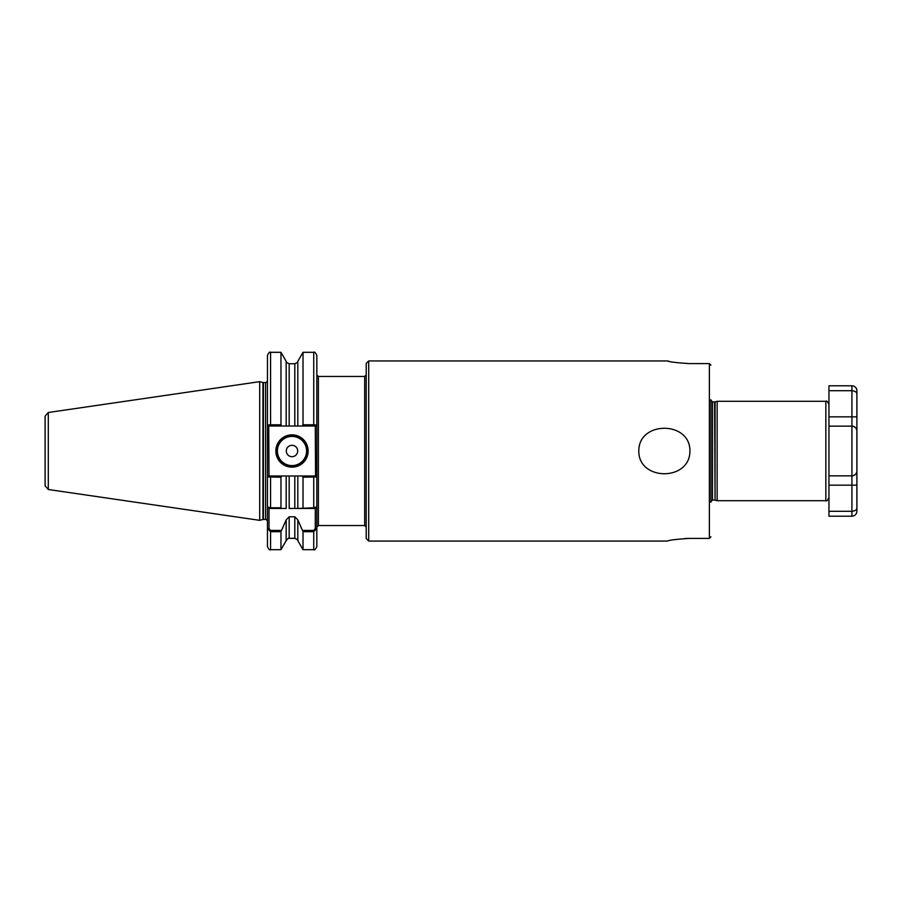 <?xml version="1.0" encoding="UTF-8"?>
<svg xmlns="http://www.w3.org/2000/svg" width="902" height="902" viewBox="0 0 902 902"><rect width="100%" height="100%" fill="white"/><g stroke="black" fill="none" stroke-linecap="round" stroke-linejoin="round"><path stroke-width="1.35" d="M294.807 363.822C298.258 362.142 298.258 362.108 294.807 363.743L289.181 363.743C285.731 362.108 285.731 362.142 289.181 363.822M689.917 451C690.177 481.352 638.447 481.262 638.796 451C638.548 420.614 690.289 420.772 689.917 451M308.146 451A16.146 16.146 0 0 1 291.989 467.146A16.146 16.146 0 0 1 275.843 451A16.146 16.146 0 0 1 291.989 434.854A16.146 16.146 0 0 1 308.146 451M276.463 451A15.526 15.526 0 0 0 291.989 466.526A15.526 15.526 0 0 0 307.526 451A15.526 15.526 0 0 0 291.989 435.474A15.526 15.526 0 0 0 276.463 451M297.694 451A5.694 5.694 0 0 1 291.989 456.694A5.694 5.694 0 0 1 286.295 451A5.694 5.694 0 0 1 291.989 445.306A5.694 5.694 0 0 1 297.694 451M366.212 451L366.212 363.427L368.704 360.935L368.704 541.065L366.212 538.573L366.212 374.916L364.667 376.461L318.395 376.461L318.395 525.539L316.839 527.084M48.291 489.504L45.1 485.817L45.1 416.183L48.291 412.496L48.291 489.504L259.697 520.341L259.697 381.659L262.933 382.527L262.933 519.473L265.594 519.405C265.898 518.875 266.518 519.496 267.454 521.266M303.016 424.774L303.016 352.321L297.818 361.33L297.818 426.003L302.159 426.003L303.016 424.774L313.738 424.774L313.738 352.321C314.46 351.521 315.497 352.558 316.839 355.422L316.839 425.113L316.839 374.916L318.395 376.461M364.667 376.461L364.667 525.539L366.212 527.084L366.212 472.896L366.212 538.573M828.949 404.412L828.949 426.15L851.928 426.15A4.972 4.972 0 0 1 856.9 431.122L856.9 511.254L856.9 485.163L851.928 485.163L851.928 475.85L828.949 475.85L828.949 497.588C827.596 500.475 826.559 501.512 825.849 500.689L825.849 401.311C826.559 400.488 827.596 401.525 828.949 404.412M302.644 530.432L313.738 530.432L315.283 528.527L315.283 508.457L297.818 508.457L313.738 507.792L316.839 506.901L316.839 476.887L316.839 528.527L313.738 531.695L303.016 531.695L297.818 519.845L297.818 540.67C298.585 540.422 297.581 539.655 294.807 538.347L294.807 516.79L289.181 516.79L289.181 538.347C288.956 537.648 287.952 538.426 286.171 540.67L286.171 519.845L280.962 531.695L270.566 531.695L267.454 528.527L267.454 546.578L267.454 506.901L270.566 507.792L280.962 507.792L280.962 477.226L267.454 476.887L267.454 506.901L267.454 355.422C268.785 352.558 269.822 351.521 270.566 352.321L270.566 424.774L280.962 424.774L280.962 352.321L270.566 352.321M717.146 401.311L715.072 401.864L715.072 500.136L717.146 500.689L717.146 401.311L825.849 401.311M710.934 399.755L710.934 502.245M684.956 538.505L689.196 538.404C675.993 539.295 668.743 540.185 667.457 541.065C668.72 540.185 675.97 539.295 689.196 538.404L709.389 538.404L710.934 536.803M689.196 363.596C675.993 362.705 668.743 361.815 667.457 360.935C668.72 361.815 675.97 362.705 689.196 363.596L709.389 363.596L710.934 365.197M669.092 361.319L667.875 361.037M316.839 528.527L316.839 546.578L316.839 528.527L315.283 528.527M315.283 508.457L316.839 506.901L316.839 503.44M316.839 491.173L316.839 477.271M302.159 475.997L315.565 475.997L315.283 426.003L313.738 426.003L313.738 424.774L316.839 425.113L316.839 476.887L303.016 477.226L302.159 475.997L297.818 475.997L297.818 508.457L294.807 508.457L294.807 475.997L289.181 475.997L289.181 508.457L294.807 508.457M303.016 507.792L303.016 477.226M313.738 530.432L313.738 549.679L303.016 549.679L303.016 531.695M280.962 507.792L281.345 508.457L286.171 508.457L286.171 475.997L281.83 475.997L280.962 477.226M286.171 540.67L280.962 549.679L280.962 531.695M267.454 477.248L267.454 506.901L269.01 508.457L269.01 528.527L270.566 530.432L281.345 530.432M286.171 475.997L289.181 475.997M280.962 424.774L281.83 426.003L268.728 426.003L269.01 475.997L270.566 475.997L270.566 508.457L286.171 508.457M286.171 519.845L289.181 516.79M294.807 475.997L297.818 475.997L294.807 475.997M294.807 516.79L297.818 519.845M281.83 426.003L286.171 426.003L286.171 361.33L280.962 352.321M289.181 363.743L289.181 426.003L294.807 426.003L294.807 363.743M289.181 426.003L286.171 426.003M297.818 426.003L294.807 426.003M297.423 362.221L297.818 361.33M268.728 426.003L267.454 425.113L270.566 424.774L270.566 426.003M45.1 451L45.1 480.507M267.454 476.887L268.728 475.997L281.83 475.997M316.839 425.113L315.565 426.003L302.159 426.003M270.566 508.457L269.01 508.457M315.565 475.997L316.839 476.887M267.454 528.527L269.01 528.527M856.9 390.746L856.9 394.129C856.821 392.167 855.164 391.028 851.928 390.701L828.949 390.701L828.949 385.785L851.928 385.785A4.972 4.972 0 0 1 856.9 390.746M828.949 511.299L828.949 516.215L851.928 516.215L851.928 511.299L828.949 511.299L828.949 485.163L851.928 485.163L851.928 511.299C855.164 510.972 856.821 509.833 856.9 507.871M855.615 427.796A4.972 4.972 0 0 0 851.928 426.15L851.928 416.837L828.949 416.837L828.949 390.701M828.949 475.85L828.949 426.15M851.928 385.785L851.928 416.837L856.9 416.837L856.9 394.129L856.9 431.122C856.821 428.326 855.164 426.669 851.928 426.15L851.928 475.85A4.972 4.972 0 0 0 856.9 470.878A4.972 4.972 0 0 1 851.928 475.85C855.164 475.331 856.821 473.674 856.9 470.878A4.972 4.972 0 0 1 852.999 475.726A4.972 4.972 0 0 0 856.9 470.878L856.9 431.122A4.972 4.972 0 0 0 856.866 430.525M851.928 426.15L853.269 426.342M854.002 426.612L854.893 427.131M854.002 475.388L855.615 474.204M277.399 451A14.601 14.601 0 0 0 291.989 465.601A14.601 14.601 0 0 0 306.59 451A14.601 14.601 0 0 0 291.989 436.399A14.601 14.601 0 0 0 277.399 451M262.933 382.527L265.594 382.595L265.594 519.405M263.418 382.595L263.418 519.405M715.072 500.136L714.587 401.931L712.49 401.931L710.629 400.071M714.587 500.069L712.49 500.069L712.49 401.931M709.389 538.404L709.389 363.596M313.738 508.457L313.738 475.997M270.566 530.432L270.566 549.679C269.822 550.479 268.785 549.442 267.454 546.578M48.291 412.496L259.697 381.659M712.49 500.069L710.629 501.929M667.457 360.935L368.704 360.935M667.457 541.065L368.704 541.065M294.807 538.347L289.181 538.347M297.818 540.67L303.016 549.679M280.962 549.679L270.566 549.679M313.738 549.679C314.46 550.479 315.497 549.442 316.839 546.578M313.738 352.321L303.016 352.321M286.611 362.311L286.171 361.33M364.667 525.539L318.395 525.539M825.849 500.689L717.146 500.689M262.933 519.473L259.697 520.341M265.594 382.595C265.898 383.125 266.518 382.504 267.454 380.734M851.928 516.215C854.949 515.921 856.607 514.264 856.9 511.254"/></g></svg>
